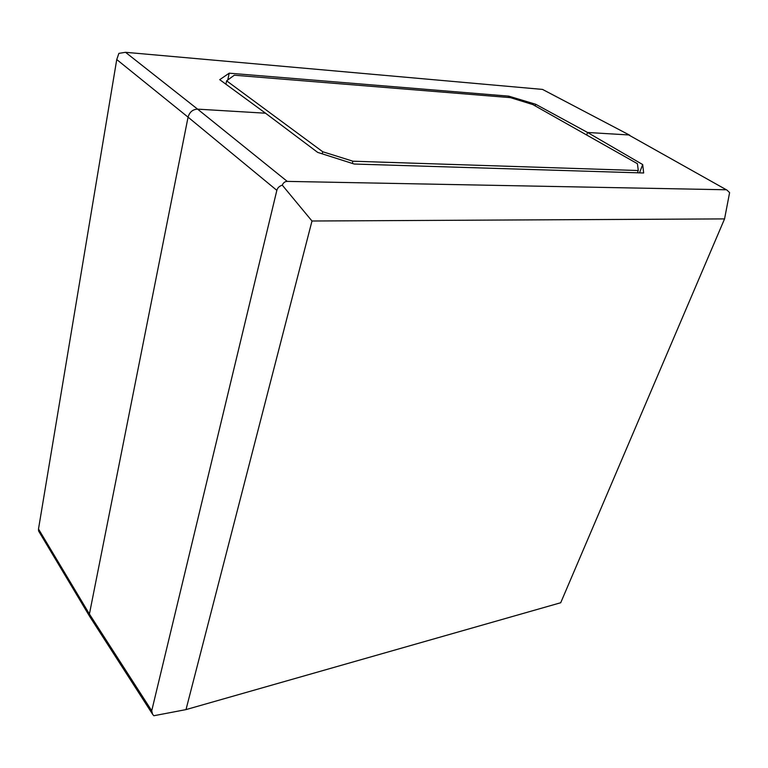 <?xml version="1.0" encoding="UTF-8"?>
<svg xmlns="http://www.w3.org/2000/svg" width="768" height="768" viewBox="0 0 768 768"><rect width="100%" height="100%" fill="white"/><g stroke="black" fill="none" stroke-linecap="round" stroke-linejoin="round"><path stroke-width="1.15" d="M89.76 616.589L89.414 614.054L188.064 117.158C189.571 112.051 192.749 109.373 197.597 109.142L265.517 113.203L219.715 79.67L229.21 73.181L508.771 96.144L535.718 104.275L587.578 132.48L628.704 134.947L727.085 190.176L628.704 134.947L587.578 132.48L586.675 135.014L587.578 132.48L642.701 164.563L643.661 172.982L354.211 164.026L317.674 152.39L265.517 113.203L197.597 109.142C192.749 109.373 189.571 112.051 188.064 117.158L89.414 614.054L89.818 616.675M642.701 164.563L639.514 172.858M725.76 189.763L287.251 181.392L197.597 109.142L125.51 52.301L542.525 89.414L629.779 135.235L542.525 89.414M186 709.603L311.99 221.011L724.56 218.899L560.717 602.736L186 709.603L153.821 715.738L152.534 714.163L151.728 710.765L89.414 614.054L38.496 529.008L38.582 530.966L89.75 616.579M125.51 52.301L118.886 53.376L116.746 59.549L188.064 117.158L276.845 190.349C277.498 187.872 279.312 186.144 282.278 185.155C283.363 182.659 285.024 181.411 287.251 181.392M311.99 221.011L282.278 185.155M724.56 218.899L729.6 192.643L727.085 190.176M276.845 190.349L151.728 710.765M510.413 97.632L234.298 75.216L226.627 80.832L322.733 151.747L352.915 161.203L638.285 170.534L637.43 163.699L532.81 104.563L510.413 97.632M637.421 172.79L638.285 170.534M352.32 163.421L352.915 161.203M322.195 153.83L322.733 151.747M225.917 84.202L226.627 80.832M229.21 73.181L227.779 79.987M508.771 96.144L508.349 97.459M535.718 104.275L535.171 105.907M38.496 529.008L116.746 59.549M89.827 616.685L152.534 714.163"/></g></svg>

